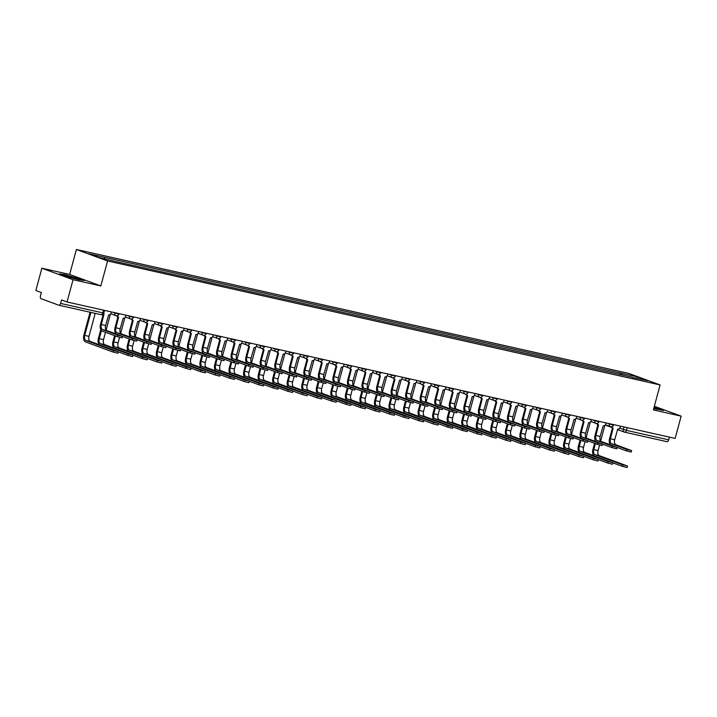 <?xml version="1.0" encoding="UTF-8"?>
<svg xmlns="http://www.w3.org/2000/svg" width="717" height="717" viewBox="0 0 717 717"><rect width="100%" height="100%" fill="white"/><g stroke="black" fill="none" stroke-linecap="round" stroke-linejoin="round"><path stroke-width="1.08" d="M41.864 268.221L73.053 279.693L67.04 301.974L675.136 438.41L681.15 416.138L653.366 409.9L660.097 384.93L628.908 373.467L76.378 249.489L69.648 274.459L41.864 268.221L35.85 290.502L41.371 292.536L40.439 296.004A2.321 1.317 -77.4 0 0 41.075 298.702L58.731 305.191A2.321 1.317 -77.4 0 0 58.83 305.227A2.321 1.317 -77.4 0 0 60.586 303.416L102.827 312.89L103.822 313.033L104.53 310.389M73.053 279.693L100.837 285.931L107.577 260.961L660.097 384.93M67.04 301.974L61.519 299.948L60.586 303.416M681.15 416.138L654.343 406.279M669.418 437.128L668.683 439.853A2.321 1.317 102.6 0 1 666.927 441.663A2.321 1.317 102.6 0 1 666.828 441.636L624.785 432.199M622.168 375.152L621.738 373.342L637.395 376.855L647.881 380.709L632.036 377.366M621.738 373.342L88.603 253.719L99.08 257.573L116.217 261.624L632.215 377.196M76.378 249.489L107.577 260.961M653.958 407.722A7.555 0.466 15.1 0 1 654.263 407.812A7.555 0.466 15.1 0 1 658.278 409.38A7.555 0.466 15.1 0 1 653.725 408.556L663.575 410.456L654.083 407.229M69.648 274.459L100.837 285.931M66.385 276.457L78.861 279.755L84.382 280.499L64.96 274.647L59.439 273.903L66.385 276.457M619.784 374.615L620.268 372.795M104.27 257.233L104.646 258.819M637.395 376.855L636.678 378.191M631.605 450.608L631.22 452.06L626.488 450.885L626.882 449.425L631.605 450.608L615.921 444.782A4.356 2.474 102.6 0 1 614.711 439.718L617.722 429.116A2.321 1.909 110.2 0 0 620.196 427.296L620.501 426.158M612.47 427.852L609.611 438.463A5.87 3.334 -77.4 0 0 610.633 444.916M612.345 427.789A2.321 1.909 -69.8 0 1 611.153 426.74M611.852 426.66A2.321 1.909 110.2 0 0 613.152 428.094L610.427 438.759A4.356 2.474 102.6 0 0 611.628 443.814L626.882 449.425M617.041 447.408L626.488 450.885M627.438 466.05L627.043 467.511L622.32 466.328L622.714 464.876L627.008 465.835L599.278 455.636A4.356 2.474 102.6 0 1 598.068 450.581L599.573 445.015M622.714 464.876L594.985 454.677A4.356 2.474 102.6 0 1 593.775 449.622L595.397 443.617M600.658 440.982L604.888 425.315M595.307 440.641L595.128 441.305M594.59 443.321L592.968 449.317A5.87 3.334 -77.4 0 0 593.981 455.779M612.874 462.859L622.32 466.328M617.068 447.336L616.674 448.797L611.951 447.614L612.336 446.162L617.068 447.336L601.375 441.511A4.356 2.474 102.6 0 1 600.165 436.456L603.176 425.853A2.321 1.909 110.2 0 0 605.65 424.034L605.955 422.887M597.933 424.589L595.065 435.192A5.87 3.334 -77.4 0 0 596.087 441.654M597.799 424.527A2.321 1.909 -69.8 0 1 596.607 423.469M597.306 423.397A2.321 1.909 110.2 0 0 598.605 424.831L595.881 435.497A4.356 2.474 102.6 0 0 597.082 440.552L612.336 446.162M602.504 444.146L611.951 447.614M602.522 444.074L602.128 445.535L597.404 444.352L597.799 442.9L602.522 444.074L586.829 438.248A4.356 2.474 102.6 0 1 585.619 433.193L588.63 422.591A2.321 1.909 110.2 0 0 591.104 420.771L591.408 419.624M583.387 421.327L580.519 431.93A5.87 3.334 -77.4 0 0 581.541 438.392M583.253 421.264A2.321 1.909 -69.8 0 1 582.07 420.207M582.76 420.135A2.321 1.909 110.2 0 0 584.068 421.56L581.335 432.234A4.356 2.474 102.6 0 0 582.545 437.289L597.799 442.9M587.958 440.883L597.404 444.352M654.021 407.471L662.347 410.285M73.385 278.313A7.555 0.466 15.1 0 0 79.085 279.433A7.555 0.466 15.1 0 0 75.07 277.855A7.555 0.466 15.1 0 0 67.721 275.92A7.555 0.466 15.1 0 0 64.584 275.516A7.555 0.466 15.1 0 0 68.626 276.995A7.555 0.466 15.1 0 0 71.261 277.748M60.649 274.351L77.203 278.142L83.154 280.338M612.892 462.788L612.506 464.249L607.774 463.065L608.168 461.614L612.461 462.573L584.731 452.373A4.356 2.474 102.6 0 1 583.521 447.318L585.027 441.753M608.168 461.614L580.438 451.414A4.356 2.474 102.6 0 1 579.237 446.359L580.851 440.355M586.112 437.72L590.342 422.053M580.761 437.379L580.582 438.042M580.044 440.059L578.422 446.055A5.87 3.334 -77.4 0 0 579.444 452.517M598.328 459.597L607.774 463.065M598.354 459.525L597.96 460.977L593.237 459.803L593.622 458.351L597.915 459.31L570.185 449.111A4.356 2.474 102.6 0 1 568.975 444.056L570.481 438.481M593.622 458.351L565.892 448.152A4.356 2.474 102.6 0 1 564.691 443.088L566.305 437.092M571.566 434.457L575.796 418.791M566.215 434.117L566.036 434.78M565.498 436.787L563.876 442.792A5.87 3.334 -77.4 0 0 564.897 449.254M583.79 456.326L593.237 459.803M587.976 440.812L587.582 442.272L582.858 441.089L583.253 439.638L587.976 440.812L572.283 434.986A4.356 2.474 102.6 0 1 571.082 429.931L574.084 419.328A2.321 1.909 110.2 0 0 576.558 417.5L576.862 416.362M568.841 418.065L565.982 428.667A5.87 3.334 -77.4 0 0 566.995 435.129M568.706 418.002A2.321 1.909 -69.8 0 1 567.523 416.944M568.214 416.873A2.321 1.909 110.2 0 0 569.522 418.298L566.788 428.963A4.356 2.474 102.6 0 0 567.998 434.027L583.253 439.638M573.412 437.621L582.858 441.089M573.43 437.549L573.035 439.001L568.312 437.827L568.706 436.375L573.43 437.549L557.736 431.724A4.356 2.474 102.6 0 1 556.535 426.669L559.547 416.057A2.321 1.909 110.2 0 0 562.011 414.238L562.316 413.1M554.295 414.802L551.436 425.405A5.87 3.334 -77.4 0 0 552.448 431.867M554.16 414.74A2.321 1.909 -69.8 0 1 552.977 413.682M553.667 413.61A2.321 1.909 110.2 0 0 554.976 415.035L552.242 425.701A4.356 2.474 102.6 0 0 553.452 430.765L568.706 436.375M558.866 434.35L568.312 437.827M558.884 434.287L558.489 435.739L553.766 434.565L554.16 433.113L558.884 434.287L543.19 428.461A4.356 2.474 102.6 0 1 541.989 423.406L545.001 412.795A2.321 1.909 110.2 0 0 547.465 410.975L547.77 409.837M539.749 411.54L536.89 422.143A5.87 3.334 -77.4 0 0 537.902 428.605M539.614 411.477A2.321 1.909 -69.8 0 1 538.431 410.42M539.13 410.348A2.321 1.909 110.2 0 0 540.43 411.773L537.696 422.438A4.356 2.474 102.6 0 0 538.906 427.502L554.16 433.113M544.32 431.087L553.766 434.565M583.808 456.263L583.414 457.715L578.691 456.541L579.085 455.089L583.369 456.048L555.639 445.849A4.356 2.474 102.6 0 1 554.429 440.794L555.935 435.219M579.085 455.089L551.346 444.89A4.356 2.474 102.6 0 1 550.145 439.826L551.758 433.83M557.019 431.195L561.25 415.528M551.669 430.854L551.498 431.517M550.952 433.525L549.33 439.53A5.87 3.334 -77.4 0 0 550.351 445.992M569.244 453.063L578.691 456.541M569.262 453.001L568.868 454.453L564.145 453.278L564.539 451.818L568.823 452.786L541.093 442.586A4.356 2.474 102.6 0 1 539.883 437.531L541.389 431.957M564.539 451.818L536.809 441.627A4.356 2.474 102.6 0 1 535.599 436.563L537.221 430.567M542.473 427.932L546.704 412.266M537.132 427.592L536.952 428.246M536.406 430.263L534.783 436.268A5.87 3.334 -77.4 0 0 535.805 442.73M554.698 449.801L564.145 453.278M554.716 449.738L554.322 451.19L549.598 450.016L549.993 448.555L554.277 449.523L526.547 439.324A4.356 2.474 102.6 0 1 525.346 434.26L526.843 428.694M549.993 448.555L522.263 438.356A4.356 2.474 102.6 0 1 521.053 433.301L522.675 427.296M527.927 424.67L532.157 409.004M522.585 424.33L522.406 424.984M521.859 427L520.246 433.005A5.87 3.334 -77.4 0 0 521.259 439.458M540.152 446.539L549.598 450.016M544.337 431.025L543.943 432.476L539.22 431.302L539.614 429.841L544.337 431.025L528.653 425.199A4.356 2.474 102.6 0 1 527.443 420.135L530.455 409.532A2.321 1.909 110.2 0 0 532.919 407.713L533.233 406.575M525.202 408.278L522.343 418.88A5.87 3.334 -77.4 0 0 523.356 425.342M525.077 408.215A2.321 1.909 -69.8 0 1 523.885 407.157M524.584 407.077A2.321 1.909 110.2 0 0 525.884 408.511L523.15 419.176A4.356 2.474 102.6 0 0 524.36 424.231L539.614 429.841M529.773 427.825L539.22 431.302M540.17 446.476L539.776 447.928L535.052 446.754L535.447 445.293L539.731 446.261L512.001 436.061A4.356 2.474 102.6 0 1 510.8 430.998L512.297 425.432M535.447 445.293L507.717 435.094A4.356 2.474 102.6 0 1 506.507 430.039L508.129 424.034M513.39 421.399L517.611 405.732M508.039 421.058L507.86 421.721M507.313 423.738L505.7 429.743A5.87 3.334 -77.4 0 0 506.713 436.196M525.606 443.276L535.052 446.754M529.791 427.762L529.397 429.214L524.674 428.04L525.068 426.579L529.791 427.762L514.107 421.937A4.356 2.474 102.6 0 1 512.897 416.873L515.908 406.27A2.321 1.909 110.2 0 0 518.373 404.451L518.687 403.312M510.656 405.006L507.797 415.618A5.87 3.334 -77.4 0 0 508.819 422.071M510.531 404.944A2.321 1.909 -69.8 0 1 509.339 403.895M510.038 403.814A2.321 1.909 110.2 0 0 511.338 405.248L508.613 415.914A4.356 2.474 102.6 0 0 509.814 420.969L525.068 426.579M515.227 424.563L524.674 428.04M525.624 443.205L525.229 444.665L520.506 443.482L520.901 442.03L525.194 442.989L497.455 432.799A4.356 2.474 102.6 0 1 496.254 427.735L497.75 422.17M520.901 442.03L493.171 431.831A4.356 2.474 102.6 0 1 491.961 426.776L493.583 420.771M498.844 418.136L503.065 402.47M493.493 417.796L493.314 418.459M492.767 420.476L491.154 426.472A5.87 3.334 -77.4 0 0 492.167 432.934M511.06 440.014L520.506 443.482M515.245 424.491L514.86 425.952L510.128 424.778L510.522 423.317L515.245 424.491L499.561 418.674A4.356 2.474 102.6 0 1 498.351 413.61L501.362 403.008A2.321 1.909 110.2 0 0 503.827 401.188L504.141 400.05M496.11 401.744L493.251 412.356A5.87 3.334 -77.4 0 0 494.273 418.809M495.985 401.681A2.321 1.909 -69.8 0 1 494.793 400.633M495.492 400.552A2.321 1.909 110.2 0 0 496.791 401.986L494.067 412.651A4.356 2.474 102.6 0 0 495.268 417.706L510.522 423.317M500.681 421.3L510.128 424.778M511.078 439.942L510.683 441.403L505.96 440.22L506.354 438.768L510.647 439.727L482.917 429.528A4.356 2.474 102.6 0 1 481.707 424.473L483.213 418.907M506.354 438.768L478.624 428.569A4.356 2.474 102.6 0 1 477.414 423.514L479.037 417.509M484.298 414.874L488.519 399.208M478.947 414.534L478.768 415.197M478.23 417.213L476.608 423.209A5.87 3.334 -77.4 0 0 477.621 429.671M496.514 436.752L505.96 440.22M500.708 421.229L500.314 422.689L495.59 421.506L495.976 420.054L500.708 421.229L485.015 415.403A4.356 2.474 102.6 0 1 483.805 410.348L486.816 399.745A2.321 1.909 110.2 0 0 489.29 397.926L489.594 396.779M481.573 398.482L478.705 409.084A5.87 3.334 -77.4 0 0 479.727 415.546M481.439 398.419A2.321 1.909 -69.8 0 1 480.247 397.361M480.946 397.29A2.321 1.909 110.2 0 0 482.245 398.715L479.521 409.389A4.356 2.474 102.6 0 0 480.722 414.444L495.976 420.054M486.144 418.038L495.59 421.506M496.531 436.68L496.146 438.141L491.414 436.958L491.808 435.506L496.101 436.465L468.371 426.265A4.356 2.474 102.6 0 1 467.161 421.211L468.667 415.645M491.808 435.506L464.078 425.306A4.356 2.474 102.6 0 1 462.868 420.243L464.491 414.247M469.752 411.612L473.982 395.945M464.401 411.271L464.222 411.934M463.684 413.951L462.062 419.947A5.87 3.334 -77.4 0 0 463.083 426.409M481.967 433.489L491.414 436.958M486.162 417.966L485.767 419.427L481.044 418.244L481.43 416.792L486.162 417.966L470.469 412.141A4.356 2.474 102.6 0 1 469.259 407.086L472.27 396.483A2.321 1.909 110.2 0 0 474.744 394.664L475.048 393.516M467.027 395.219L464.159 405.822A5.87 3.334 -77.4 0 0 465.181 412.284M466.892 395.157A2.321 1.909 -69.8 0 1 465.709 394.099M466.4 394.027A2.321 1.909 110.2 0 0 467.708 395.452L464.974 406.127A4.356 2.474 102.6 0 0 466.184 411.182L481.43 416.792M471.598 414.776L481.044 418.244M481.994 433.418L481.6 434.869L476.877 433.695L477.262 432.243L481.555 433.202L453.825 423.003A4.356 2.474 102.6 0 1 452.615 417.948L454.121 412.374M477.262 432.243L449.532 422.044A4.356 2.474 102.6 0 1 448.331 416.98L449.944 410.984M455.205 408.349L459.436 392.683M449.855 408.009L449.676 408.672M449.138 410.68L447.516 416.685A5.87 3.334 -77.4 0 0 448.537 423.147M467.43 430.218L476.877 433.695M471.616 414.704L471.221 416.156L466.498 414.982L466.892 413.53L471.616 414.704L455.922 408.878A4.356 2.474 102.6 0 1 454.721 403.823L457.724 393.221A2.321 1.909 110.2 0 0 460.197 391.392L460.502 390.254M452.481 391.957L449.622 402.56A5.87 3.334 -77.4 0 0 450.635 409.022M452.346 391.894A2.321 1.909 -69.8 0 1 451.163 390.837M451.853 390.765A2.321 1.909 110.2 0 0 453.162 392.19L450.428 402.855A4.356 2.474 102.6 0 0 451.638 407.919L466.892 413.53M457.052 411.513L466.498 414.982M467.448 430.155L467.054 431.607L462.331 430.433L462.716 428.981L467.009 429.94L439.279 419.741A4.356 2.474 102.6 0 1 438.069 414.686L439.575 409.111M462.716 428.981L434.986 418.782A4.356 2.474 102.6 0 1 433.785 413.718L435.398 407.722M440.659 405.087L444.89 389.421M435.309 404.747L435.138 405.41M434.592 407.417L432.969 413.422A5.87 3.334 -77.4 0 0 433.991 419.884M452.884 426.956L462.331 430.433M457.07 411.441L456.675 412.893L451.952 411.719L452.346 410.267L457.07 411.441L441.376 405.616A4.356 2.474 102.6 0 1 440.175 400.561L443.178 389.949A2.321 1.909 110.2 0 0 445.651 388.13L445.956 386.992M437.935 388.695L435.076 399.297A5.87 3.334 -77.4 0 0 436.088 405.759M437.8 388.632A2.321 1.909 -69.8 0 1 436.617 387.574M437.307 387.503A2.321 1.909 110.2 0 0 438.616 388.928L435.882 399.593A4.356 2.474 102.6 0 0 437.092 404.657L452.346 410.267M442.506 408.242L451.952 411.719M452.902 426.893L452.508 428.345L447.784 427.171L448.179 425.71L452.463 426.678L424.733 416.478A4.356 2.474 102.6 0 1 423.523 411.415L425.029 405.849M448.179 425.71L420.44 415.519A4.356 2.474 102.6 0 1 419.239 410.456L420.861 404.451M426.113 401.825L430.343 386.158M420.771 401.484L420.592 402.138M420.045 404.155L418.423 410.16A5.87 3.334 -77.4 0 0 419.445 416.622M438.338 423.693L447.784 427.171M442.523 408.179L442.129 409.631L437.406 408.457L437.8 406.996L442.523 408.179L426.83 402.354A4.356 2.474 102.6 0 1 425.629 397.299L428.641 386.687A2.321 1.909 110.2 0 0 431.105 384.868L431.41 383.729M423.388 385.432L420.529 396.035A5.87 3.334 -77.4 0 0 421.542 402.497M423.254 385.37A2.321 1.909 -69.8 0 1 422.071 384.312M422.77 384.24A2.321 1.909 110.2 0 0 424.07 385.665L421.336 396.331A4.356 2.474 102.6 0 0 422.546 401.395L437.8 406.996M427.959 404.98L437.406 408.457M438.356 423.63L437.962 425.082L433.238 423.908L433.633 422.447L437.917 423.415L410.187 413.216A4.356 2.474 102.6 0 1 408.986 408.152L410.483 402.587M433.633 422.447L405.903 412.248A4.356 2.474 102.6 0 1 404.693 407.193L406.315 401.188M411.567 398.562L415.797 382.896M406.225 398.222L406.046 398.876M405.499 400.893L403.877 406.897A5.87 3.334 -77.4 0 0 404.899 413.351M423.792 420.431L433.238 423.908M427.977 404.917L427.583 406.369L422.86 405.195L423.254 403.734L427.977 404.917L412.293 399.091A4.356 2.474 102.6 0 1 411.083 394.027L414.094 383.425A2.321 1.909 110.2 0 0 416.559 381.605L416.873 380.467M408.842 382.17L405.983 392.773A5.87 3.334 -77.4 0 0 406.996 399.226M408.708 382.107A2.321 1.909 -69.8 0 1 407.525 381.05M408.224 380.969A2.321 1.909 110.2 0 0 409.524 382.403L406.79 393.068A4.356 2.474 102.6 0 0 408 398.123L423.254 403.734M413.413 401.717L422.86 405.195M423.81 420.368L423.415 421.82L418.692 420.646L419.087 419.185L423.371 420.153L395.641 409.954A4.356 2.474 102.6 0 1 394.44 404.89L395.936 399.324M419.087 419.185L391.357 408.986A4.356 2.474 102.6 0 1 390.147 403.931L391.769 397.926M397.03 395.291L401.251 379.625M391.679 394.95L391.5 395.614M390.953 397.63L389.34 403.635A5.87 3.334 -77.4 0 0 390.353 410.088M409.246 417.169L418.692 420.646M413.431 401.654L413.037 403.106L408.314 401.932L408.708 400.471L413.431 401.654L397.747 395.829A4.356 2.474 102.6 0 1 396.537 390.765L399.548 380.162A2.321 1.909 110.2 0 0 402.013 378.343L402.327 377.205M394.296 378.899L391.437 389.51A5.87 3.334 -77.4 0 0 392.459 395.963M394.171 378.836A2.321 1.909 -69.8 0 1 392.979 377.787M393.678 377.707A2.321 1.909 110.2 0 0 394.977 379.141L392.253 389.806A4.356 2.474 102.6 0 0 393.454 394.861L408.708 400.471M398.867 398.455L408.314 401.932M409.264 417.097L408.869 418.558L404.146 417.375L404.54 415.923L408.833 416.882L381.094 406.691A4.356 2.474 102.6 0 1 379.893 401.628L381.39 396.062M404.54 415.923L376.81 405.723A4.356 2.474 102.6 0 1 375.6 400.669L377.223 394.664M382.484 392.029L386.705 376.362M377.133 391.688L376.954 392.351M376.407 394.368L374.794 400.364A5.87 3.334 -77.4 0 0 375.807 406.826M394.7 413.906L404.146 417.375M398.885 398.383L398.5 399.844L393.767 398.661L394.162 397.209L398.885 398.383L383.201 392.566A4.356 2.474 102.6 0 1 381.991 387.503L385.002 376.9A2.321 1.909 110.2 0 0 387.467 375.081L387.78 373.942M379.75 375.636L376.891 386.239A5.87 3.334 -77.4 0 0 377.913 392.701M379.625 375.574A2.321 1.909 -69.8 0 1 378.433 374.525M379.132 374.444A2.321 1.909 110.2 0 0 380.431 375.878L377.707 386.544A4.356 2.474 102.6 0 0 378.908 391.599L394.162 397.209M384.321 395.192L393.767 398.661M394.717 413.834L394.323 415.295L389.6 414.112L389.994 412.66L394.287 413.619L366.557 403.42A4.356 2.474 102.6 0 1 365.347 398.365L366.853 392.799M389.994 412.66L362.264 402.461A4.356 2.474 102.6 0 1 361.054 397.406L362.677 391.401M367.938 388.766L372.159 373.1M362.587 388.426L362.408 389.089M361.87 391.106L360.248 397.101A5.87 3.334 -77.4 0 0 361.26 403.563M380.153 410.644L389.6 414.112M384.339 395.121L383.953 396.582L379.23 395.399L379.616 393.947L384.339 395.121L368.655 389.295A4.356 2.474 102.6 0 1 367.445 384.24L370.456 373.638A2.321 1.909 110.2 0 0 372.93 371.818L373.234 370.671M365.213 372.374L362.345 382.977A5.87 3.334 -77.4 0 0 363.367 389.439M365.078 372.311A2.321 1.909 -69.8 0 1 363.886 371.254M364.586 371.182A2.321 1.909 110.2 0 0 365.885 372.607L363.161 383.281A4.356 2.474 102.6 0 0 364.361 388.336L379.616 393.947M369.784 391.93L379.23 395.399M380.171 410.572L379.786 412.033L375.054 410.85L375.448 409.398L379.741 410.357L352.011 400.158A4.356 2.474 102.6 0 1 350.801 395.103L352.307 389.537M375.448 409.398L347.718 399.199A4.356 2.474 102.6 0 1 346.508 394.135L348.13 388.139M353.391 385.504L357.622 369.838M348.041 385.163L347.862 385.827M347.324 387.843L345.702 393.839A5.87 3.334 -77.4 0 0 346.723 400.301M365.607 407.381L375.054 410.85M369.802 391.858L369.407 393.319L364.684 392.136L365.07 390.684L369.802 391.858L354.108 386.033A4.356 2.474 102.6 0 1 352.898 380.978L355.91 370.375A2.321 1.909 110.2 0 0 358.383 368.556L358.688 367.409M350.667 369.112L347.799 379.714A5.87 3.334 -77.4 0 0 348.82 386.176M350.532 369.049A2.321 1.909 -69.8 0 1 349.349 367.991M350.039 367.92A2.321 1.909 110.2 0 0 351.339 369.345L348.614 380.01A4.356 2.474 102.6 0 0 349.824 385.074L365.07 390.684M355.238 388.668L364.684 392.136M365.625 407.31L365.24 408.762L360.517 407.588L360.902 406.136L365.195 407.095L337.465 396.895A4.356 2.474 102.6 0 1 336.255 391.84L337.761 386.266M360.902 406.136L333.172 395.936A4.356 2.474 102.6 0 1 331.971 390.873L333.584 384.877M338.845 382.242L343.076 366.575M333.495 381.901L333.315 382.564M332.778 384.572L331.155 390.577A5.87 3.334 -77.4 0 0 332.177 397.039M351.07 404.11L360.517 407.588M355.256 388.596L354.861 390.048L350.138 388.874L350.532 387.422L355.256 388.596L339.562 382.77A4.356 2.474 102.6 0 1 338.361 377.716L341.364 367.113A2.321 1.909 110.2 0 0 343.837 365.285L344.142 364.146M336.121 365.849L333.262 376.452A5.87 3.334 -77.4 0 0 334.274 382.914M335.986 365.787A2.321 1.909 -69.8 0 1 334.803 364.729M335.493 364.657A2.321 1.909 110.2 0 0 336.802 366.082L334.068 376.748A4.356 2.474 102.6 0 0 335.278 381.811L350.532 387.422M340.692 385.396L350.138 388.874M351.088 404.047L350.694 405.499L345.97 404.325L346.356 402.873L350.649 403.832L322.919 393.633A4.356 2.474 102.6 0 1 321.709 388.578L323.215 383.003M346.356 402.873L318.626 392.674A4.356 2.474 102.6 0 1 317.425 387.61L319.038 381.614M324.299 378.979L328.529 363.313M318.948 378.639L318.778 379.293M318.231 381.31L316.609 387.314A5.87 3.334 -77.4 0 0 317.631 393.776M336.524 400.848L345.97 404.325M340.709 385.334L340.315 386.786L335.592 385.612L335.986 384.16L340.709 385.334L325.016 379.508A4.356 2.474 102.6 0 1 323.815 374.453L326.818 363.842A2.321 1.909 110.2 0 0 329.291 362.022L329.596 360.884M321.575 362.587L318.715 373.19A5.87 3.334 -77.4 0 0 319.728 379.651M321.44 362.524A2.321 1.909 -69.8 0 1 320.257 361.467M320.947 361.395A2.321 1.909 110.2 0 0 322.256 362.82L319.522 373.485A4.356 2.474 102.6 0 0 320.732 378.549L335.986 384.16M326.145 382.134L335.592 385.612M336.542 400.785L336.148 402.237L331.424 401.063L331.819 399.602L336.103 400.57L308.373 390.371A4.356 2.474 102.6 0 1 307.163 385.307L308.668 379.741M331.819 399.602L304.08 389.412A4.356 2.474 102.6 0 1 302.879 384.348L304.492 378.343M309.753 375.717L313.983 360.051M304.411 375.376L304.232 376.031M303.685 378.047L302.063 384.052A5.87 3.334 -77.4 0 0 303.085 390.514M321.978 397.585L331.424 401.063M326.163 382.071L325.769 383.523L321.046 382.349L321.44 380.888L326.163 382.071L310.47 376.246A4.356 2.474 102.6 0 1 309.269 371.182L312.28 360.579A2.321 1.909 110.2 0 0 314.745 358.76L315.05 357.622M307.028 359.325L304.169 369.927A5.87 3.334 -77.4 0 0 305.182 376.389M306.894 359.262A2.321 1.909 -69.8 0 1 305.711 358.204M306.41 358.124A2.321 1.909 110.2 0 0 307.71 359.558L304.976 370.223A4.356 2.474 102.6 0 0 306.186 375.287L321.44 380.888M311.599 378.872L321.046 382.349M321.996 397.523L321.601 398.975L316.878 397.801L317.272 396.34L321.557 397.308L293.827 387.108A4.356 2.474 102.6 0 1 292.617 382.044L294.122 376.479M317.272 396.34L289.543 386.14A4.356 2.474 102.6 0 1 288.333 381.085L289.955 375.081M295.207 372.455L299.437 356.779M289.865 372.114L289.686 372.768M289.139 374.785L287.517 380.79A5.87 3.334 -77.4 0 0 288.539 387.243M307.432 394.323L316.878 397.801M311.617 378.809L311.223 380.261L306.5 379.087L306.894 377.626L311.617 378.809L295.933 372.983A4.356 2.474 102.6 0 1 294.723 367.92L297.734 357.317A2.321 1.909 110.2 0 0 300.199 355.498L300.513 354.359M292.482 356.062L289.623 366.665A5.87 3.334 -77.4 0 0 290.636 373.118M292.348 355.999A2.321 1.909 -69.8 0 1 291.165 354.942M291.864 354.861A2.321 1.909 110.2 0 0 293.163 356.295L290.43 366.961A4.356 2.474 102.6 0 0 291.64 372.015L306.894 377.626M297.053 375.609L306.5 379.087M307.45 394.251L307.055 395.712L302.332 394.538L302.726 393.077L307.01 394.045L279.28 383.846A4.356 2.474 102.6 0 1 278.079 378.782L279.576 373.216M302.726 393.077L274.996 382.878A4.356 2.474 102.6 0 1 273.786 377.823L275.409 371.818M280.67 369.183L284.891 353.517M275.319 368.843L275.14 369.506M274.593 371.523L272.98 377.527A5.87 3.334 -77.4 0 0 273.993 383.98M292.886 391.061L302.332 394.538M297.071 375.547L296.677 376.999L291.953 375.825L292.348 374.364L297.071 375.547L281.387 369.721A4.356 2.474 102.6 0 1 280.177 364.657L283.188 354.055A2.321 1.909 110.2 0 0 285.653 352.235L285.966 351.097M277.936 352.791L275.077 363.402A5.87 3.334 -77.4 0 0 276.099 369.855M277.811 352.728A2.321 1.909 -69.8 0 1 276.619 351.68M277.318 351.599A2.321 1.909 110.2 0 0 278.617 353.033L275.884 363.698A4.356 2.474 102.6 0 0 277.094 368.753L292.348 374.364M282.507 372.347L291.953 375.825M292.903 390.989L292.509 392.45L287.786 391.267L288.18 389.815L292.464 390.774L264.734 380.575A4.356 2.474 102.6 0 1 263.533 375.52L265.03 369.954M288.18 389.815L260.45 379.616A4.356 2.474 102.6 0 1 259.24 374.561L260.863 368.556M266.124 365.921L270.345 350.255M260.773 365.58L260.594 366.244M260.047 368.26L258.434 374.256A5.87 3.334 -77.4 0 0 259.446 380.718M278.339 387.798L287.786 391.267M282.525 372.275L282.131 373.736L277.407 372.553L277.802 371.101L282.525 372.275L266.841 366.459A4.356 2.474 102.6 0 1 265.631 361.395L268.642 350.792A2.321 1.909 110.2 0 0 271.107 348.973L271.42 347.826M263.39 349.529L260.531 360.131A5.87 3.334 -77.4 0 0 261.553 366.593M263.264 349.466A2.321 1.909 -69.8 0 1 262.072 348.417M262.772 348.337A2.321 1.909 110.2 0 0 264.071 349.771L261.346 360.436A4.356 2.474 102.6 0 0 262.547 365.491L277.802 371.101M267.961 369.085L277.407 372.553M278.357 387.727L277.963 389.188L273.24 388.005L273.634 386.553L277.927 387.512L250.188 377.312A4.356 2.474 102.6 0 1 248.987 372.257L250.484 366.692M273.634 386.553L245.904 376.353A4.356 2.474 102.6 0 1 244.694 371.298L246.316 365.294M251.577 362.659L255.799 346.992M246.227 362.318L246.048 362.981M245.501 364.998L243.888 370.994A5.87 3.334 -77.4 0 0 244.9 377.456M263.793 384.536L273.24 388.005M267.979 369.013L267.593 370.474L262.861 369.291L263.256 367.839L267.979 369.013L252.294 363.187A4.356 2.474 102.6 0 1 251.084 358.133L254.096 347.53A2.321 1.909 110.2 0 0 256.569 345.711L256.874 344.563M248.844 346.266L245.985 356.869A5.87 3.334 -77.4 0 0 247.007 363.331M248.718 346.203A2.321 1.909 -69.8 0 1 247.526 345.146M248.225 345.074A2.321 1.909 110.2 0 0 249.525 346.499L246.8 357.174A4.356 2.474 102.6 0 0 248.001 362.228L263.256 367.839M253.424 365.822L262.861 369.291M263.811 384.464L263.417 385.916L258.694 384.742L259.088 383.29L263.381 384.249L235.651 374.05A4.356 2.474 102.6 0 1 234.441 368.995L235.947 363.429M259.088 383.29L231.358 373.091A4.356 2.474 102.6 0 1 230.148 368.027L231.77 362.031M237.031 359.396L241.262 343.73M231.681 359.056L231.501 359.719M230.964 361.735L229.341 367.731A5.87 3.334 -77.4 0 0 230.354 374.193M249.247 381.274L258.694 384.742M253.442 365.751L253.047 367.212L248.324 366.028L248.709 364.577L253.442 365.751L237.748 359.925A4.356 2.474 102.6 0 1 236.538 354.87L239.55 344.268A2.321 1.909 110.2 0 0 242.023 342.448L242.328 341.301M234.307 343.004L231.439 353.606A5.87 3.334 -77.4 0 0 232.46 360.068M234.172 342.941A2.321 1.909 -69.8 0 1 232.98 341.884M233.679 341.812A2.321 1.909 110.2 0 0 234.979 343.237L232.254 353.902A4.356 2.474 102.6 0 0 233.455 358.966L248.709 364.577M238.878 362.56L248.324 366.028M249.265 381.202L248.88 382.654L244.147 381.48L244.542 380.028L248.835 380.987L221.105 370.788A4.356 2.474 102.6 0 1 219.895 365.733L221.401 360.158M244.542 380.028L216.812 369.829A4.356 2.474 102.6 0 1 215.611 364.765L217.224 358.769M222.485 356.134L226.715 340.467M217.134 355.793L216.955 356.457M216.417 358.464L214.795 364.469A5.87 3.334 -77.4 0 0 215.817 370.931M234.71 378.002L244.147 381.48M238.895 362.488L238.501 363.94L233.778 362.766L234.172 361.314L238.895 362.488L223.202 356.663A4.356 2.474 102.6 0 1 222.001 351.608L225.004 341.005A2.321 1.909 110.2 0 0 227.477 339.177L227.782 338.039M219.76 339.741L216.892 350.344A5.87 3.334 -77.4 0 0 217.914 356.806M219.626 339.679A2.321 1.909 -69.8 0 1 218.443 338.621M219.133 338.549A2.321 1.909 110.2 0 0 220.442 339.975L217.708 350.64A4.356 2.474 102.6 0 0 218.918 355.704L234.172 361.314M224.331 359.289L233.778 362.766M234.728 377.94L234.334 379.392L229.61 378.217L229.996 376.757L234.289 377.725L206.559 367.525A4.356 2.474 102.6 0 1 205.349 362.47L206.855 356.896M229.996 376.757L202.266 366.566A4.356 2.474 102.6 0 1 201.065 361.502L202.678 355.507M207.939 352.872L212.169 337.205M202.588 352.531L202.418 353.185M201.871 355.202L200.249 361.207A5.87 3.334 -77.4 0 0 201.271 367.669M220.164 374.74L229.61 378.217M224.349 359.226L223.955 360.678L219.232 359.504L219.626 358.052L224.349 359.226L208.656 353.4A4.356 2.474 102.6 0 1 207.455 348.345L210.457 337.734A2.321 1.909 110.2 0 0 212.931 335.915L213.236 334.776M205.214 336.479L202.355 347.082A5.87 3.334 -77.4 0 0 203.368 353.544M205.08 336.416A2.321 1.909 -69.8 0 1 203.897 335.359M204.587 335.287A2.321 1.909 110.2 0 0 205.896 336.712L203.162 347.378A4.356 2.474 102.6 0 0 204.372 352.441L219.626 358.052M209.785 356.026L219.232 359.504M220.182 374.677L219.787 376.129L215.064 374.955L215.459 373.494L219.743 374.462L192.013 364.263A4.356 2.474 102.6 0 1 190.803 359.199L192.308 353.633M215.459 373.494L187.72 363.295A4.356 2.474 102.6 0 1 186.519 358.24L188.132 352.235M193.393 349.609L197.623 333.943M188.051 349.269L187.872 349.923M187.325 351.939L185.703 357.944A5.87 3.334 -77.4 0 0 186.725 364.406M205.618 371.478L215.064 374.955M209.803 355.964L209.409 357.416L204.686 356.241L205.08 354.781L209.803 355.964L194.11 350.138A4.356 2.474 102.6 0 1 192.909 345.074L195.92 334.472A2.321 1.909 110.2 0 0 198.385 332.652L198.69 331.514M190.668 333.217L187.809 343.819A5.87 3.334 -77.4 0 0 188.822 350.281M190.534 333.154A2.321 1.909 -69.8 0 1 189.351 332.096M190.05 332.016A2.321 1.909 110.2 0 0 191.349 333.45L188.616 344.115A4.356 2.474 102.6 0 0 189.826 349.179L205.08 354.781M195.239 352.764L204.686 356.241M205.636 371.415L205.241 372.867L200.518 371.693L200.912 370.232L205.196 371.2L177.466 361.001A4.356 2.474 102.6 0 1 176.257 355.937L177.762 350.371M200.912 370.232L173.182 360.033A4.356 2.474 102.6 0 1 171.972 354.978L173.595 348.973M178.847 346.347L183.077 330.671M173.505 346.006L173.326 346.661M172.779 348.677L171.157 354.682A5.87 3.334 -77.4 0 0 172.179 361.135M191.072 368.215L200.518 371.693M191.089 368.144L190.695 369.605L185.972 368.421L186.366 366.97L190.65 367.929L162.92 357.738A4.356 2.474 102.6 0 1 161.719 352.674L163.216 347.109M186.366 366.97L158.636 356.77A4.356 2.474 102.6 0 1 157.426 351.715L159.049 345.711M164.301 343.076L168.531 327.409M158.959 342.735L158.78 343.398M158.233 345.415L156.62 351.42A5.87 3.334 -77.4 0 0 157.632 357.873M176.525 364.953L185.972 368.421M176.543 364.881L176.149 366.342L171.426 365.159L171.82 363.707L176.104 364.666L148.374 354.467A4.356 2.474 102.6 0 1 147.173 349.412L148.67 343.846M171.82 363.707L144.09 353.508A4.356 2.474 102.6 0 1 142.88 348.453L144.502 342.448M149.763 339.813L153.985 324.147M144.413 339.473L144.234 340.136M143.687 342.152L142.074 348.148A5.87 3.334 -77.4 0 0 143.086 354.61M161.979 361.691L171.426 365.159M195.257 352.701L194.863 354.153L190.139 352.979L190.534 351.518L195.257 352.701L179.573 346.876A4.356 2.474 102.6 0 1 178.363 341.812L181.374 331.209A2.321 1.909 110.2 0 0 183.839 329.39L184.144 328.252M176.122 329.945L173.263 340.557A5.87 3.334 -77.4 0 0 174.276 347.01M175.988 329.883A2.321 1.909 -69.8 0 1 174.805 328.834M175.504 328.753A2.321 1.909 110.2 0 0 176.803 330.187L174.07 340.853A4.356 2.474 102.6 0 0 175.28 345.908L190.534 351.518M180.693 349.502L190.139 352.979M180.711 349.439L180.317 350.891L175.593 349.717L175.988 348.256L180.711 349.439L165.027 343.613A4.356 2.474 102.6 0 1 163.817 338.549L166.828 327.947A2.321 1.909 110.2 0 0 169.293 326.127L169.606 324.989M161.576 326.683L158.717 337.295A5.87 3.334 -77.4 0 0 159.739 343.748M161.45 326.62A2.321 1.909 -69.8 0 1 160.258 325.572M160.958 325.491A2.321 1.909 110.2 0 0 162.257 326.925L159.524 337.59A4.356 2.474 102.6 0 0 160.733 342.645L175.988 348.256M166.147 346.239L175.593 349.717M166.165 346.168L165.77 347.628L161.047 346.445L161.442 344.994L166.165 346.168L150.48 340.342A4.356 2.474 102.6 0 1 149.27 335.287L152.282 324.684A2.321 1.909 110.2 0 0 154.747 322.865L155.06 321.718M147.03 323.421L144.171 334.023A5.87 3.334 -77.4 0 0 145.192 340.485M146.904 323.358A2.321 1.909 -69.8 0 1 145.712 322.309M146.411 322.229A2.321 1.909 110.2 0 0 147.711 323.663L144.986 334.328A4.356 2.474 102.6 0 0 146.187 339.383L161.442 344.994M151.601 342.977L161.047 346.445M161.997 361.619L161.603 363.08L156.88 361.897L157.274 360.445L161.567 361.404L133.828 351.205A4.356 2.474 102.6 0 1 132.627 346.15L134.124 340.584M157.274 360.445L129.544 350.246A4.356 2.474 102.6 0 1 128.334 345.191L129.956 339.186M135.217 336.551L139.439 320.884M129.867 336.21L129.687 336.873M129.141 338.89L127.527 344.886A5.87 3.334 -77.4 0 0 128.54 351.348M147.433 358.428L156.88 361.897M151.619 342.905L151.233 344.366L146.501 343.183L146.895 341.731L151.619 342.905L135.934 337.08A4.356 2.474 102.6 0 1 134.724 332.025L137.736 321.422A2.321 1.909 110.2 0 0 140.209 319.603L140.514 318.456M132.484 320.158L129.625 330.761A5.87 3.334 -77.4 0 0 130.646 337.223M132.358 320.096A2.321 1.909 -69.8 0 1 131.166 319.038M131.865 318.966A2.321 1.909 110.2 0 0 133.165 320.391L130.44 331.066A4.356 2.474 102.6 0 0 131.641 336.121L146.895 341.731M137.055 339.715L146.501 343.183M147.451 358.357L147.057 359.809L142.333 358.634L142.728 357.183L147.021 358.142L119.291 347.942A4.356 2.474 102.6 0 1 118.081 342.887L119.587 337.313M142.728 357.183L114.998 346.983A4.356 2.474 102.6 0 1 113.788 341.919L115.41 335.923M120.671 333.288L124.901 317.622M115.32 332.948L115.141 333.611M114.603 335.628L112.981 341.624A5.87 3.334 -77.4 0 0 113.994 348.086M132.887 355.157L142.333 358.634M137.081 339.643L136.687 341.104L131.964 339.921L132.349 338.469L137.081 339.643L121.388 333.817A4.356 2.474 102.6 0 1 120.178 328.762L123.19 318.16A2.321 1.909 110.2 0 0 125.663 316.331L125.968 315.193M117.947 316.896L115.079 327.499A5.87 3.334 -77.4 0 0 116.1 333.961M117.812 316.833A2.321 1.909 -69.8 0 1 116.62 315.776M117.319 315.704A2.321 1.909 110.2 0 0 118.619 317.129L115.894 327.794A4.356 2.474 102.6 0 0 117.095 332.858L132.349 338.469M122.517 336.452L131.964 339.921M132.905 355.094L132.52 356.546L127.787 355.372L128.182 353.92L132.475 354.879L104.745 344.68A4.356 2.474 102.6 0 1 103.535 339.625L105.516 332.285M128.182 353.92L100.452 343.721A4.356 2.474 102.6 0 1 99.251 338.657L101.429 330.582M106.125 330.026L110.355 314.36M100.774 329.686L98.435 338.361A5.87 3.334 -77.4 0 0 99.457 344.823M118.341 351.895L127.787 355.372M122.535 336.381L122.141 337.832L117.418 336.658L117.812 335.206L122.535 336.381L106.842 330.555A4.356 2.474 102.6 0 1 105.632 325.5L108.643 314.888A2.321 1.909 110.2 0 0 111.117 313.069L111.422 311.931M103.302 313.983L100.532 324.236A5.87 3.334 -77.4 0 0 102.164 331.048L117.418 336.658M103.553 313.643A2.321 1.909 110.2 0 0 104.082 313.867L101.348 324.532A4.356 2.474 102.6 0 0 102.558 329.596L117.812 335.206M118.368 351.832L117.973 353.284L113.25 352.11L113.636 350.649L117.929 351.617L90.199 341.417A4.356 2.474 102.6 0 1 88.989 336.363L95.191 313.383M113.636 350.649L85.906 340.458A4.356 2.474 102.6 0 1 84.705 335.395L90.898 312.415M90.064 312.227L83.889 335.099A5.87 3.334 -77.4 0 0 85.511 341.91L113.25 352.11M112.515 312.182L117.973 313.912L119.076 313.652M127.061 315.444L132.52 317.183L133.622 316.914M141.607 318.707L147.066 320.445L148.168 320.176M156.154 321.969L161.603 323.708L162.714 323.439M170.7 325.231L176.149 326.97L177.26 326.701M185.246 328.494L190.695 330.232L191.806 329.963M199.792 331.756L205.241 333.495L206.353 333.235M214.338 335.018L219.787 336.757L220.89 336.497M228.884 338.29L234.334 340.019L235.436 339.759M243.422 341.552L248.88 343.291L249.982 343.022M257.968 344.814L263.426 346.553L264.528 346.284M272.514 348.077L277.963 349.815L279.074 349.546M287.06 351.339L292.509 353.078L293.62 352.809M301.606 354.601L307.055 356.34L308.167 356.071M316.152 357.864L321.601 359.602L322.713 359.342M330.698 361.126L336.148 362.865L337.25 362.605M345.244 364.397L350.694 366.127L351.796 365.867M359.782 367.66L365.24 369.398L366.342 369.13M374.328 370.922L379.786 372.661L380.888 372.392M388.874 374.184L394.332 375.923L395.434 375.654M403.42 377.447L408.869 379.185L409.981 378.917M417.966 380.709L423.415 382.448L424.527 382.179M432.512 383.971L437.962 385.71L439.073 385.45M447.058 387.243L452.508 388.972L453.619 388.713M461.605 390.505L467.054 392.244L468.156 391.975M476.142 393.767L481.6 395.506L482.702 395.237M490.688 397.03L496.146 398.769L497.248 398.5M505.234 400.292L510.692 402.031L511.795 401.762M519.78 403.554L525.229 405.293L526.341 405.024M534.326 406.817L539.776 408.556L540.887 408.287M548.872 410.079L554.322 411.818L555.433 411.558M563.419 413.351L568.868 415.08L569.979 414.82M577.965 416.613L583.414 418.352L584.516 418.083M592.502 419.875L597.96 421.614L599.062 421.345M607.048 423.138L612.506 424.876L613.609 424.607M103.562 310.165L102.827 312.89A2.321 1.317 -77.4 0 1 101.07 314.7A2.321 1.317 -77.4 0 1 100.972 314.673L58.928 305.236M619.766 428.192L626.443 430.379L668.683 439.853M624.023 426.947L623.333 429.501A2.321 1.909 -69.8 0 0 624.39 432.1A2.321 2.321 0 0 0 624.686 432.19A2.321 1.317 -77.4 0 0 626.443 430.379L627.178 427.655M114.944 312.72L114.863 313.042A2.321 1.909 110.2 0 0 116.118 315.695M129.49 315.982L129.401 316.305A2.321 1.909 110.2 0 0 130.664 318.957M144.036 319.253L143.947 319.567A2.321 1.909 110.2 0 0 145.21 322.22M158.582 322.516L158.493 322.829A2.321 1.909 110.2 0 0 159.757 325.482M173.129 325.778L173.039 326.092A2.321 1.909 110.2 0 0 174.303 328.753M187.666 329.04L187.585 329.354A2.321 1.909 110.2 0 0 188.849 332.016M202.212 332.303L202.131 332.616A2.321 1.909 110.2 0 0 203.386 335.278M216.758 335.565L216.677 335.879A2.321 1.909 110.2 0 0 217.932 338.541M231.304 338.827L231.224 339.15A2.321 1.909 110.2 0 0 232.478 341.803M245.85 342.09L245.761 342.412A2.321 1.909 110.2 0 0 247.024 345.065M260.396 345.361L260.307 345.675A2.321 1.909 110.2 0 0 261.571 348.328M274.943 348.623L274.853 348.937A2.321 1.909 110.2 0 0 276.117 351.59M289.489 351.886L289.399 352.199A2.321 1.909 110.2 0 0 290.663 354.861M304.026 355.148L303.945 355.462A2.321 1.909 110.2 0 0 305.209 358.124M318.572 358.41L318.491 358.724A2.321 1.909 110.2 0 0 319.746 361.386M333.118 361.673L333.038 361.986A2.321 1.909 110.2 0 0 334.292 364.648M347.664 364.935L347.584 365.258A2.321 1.909 110.2 0 0 348.838 367.911M362.21 368.197L362.121 368.52A2.321 1.909 110.2 0 0 363.385 371.173M376.757 371.469L376.667 371.782A2.321 1.909 110.2 0 0 377.931 374.435M391.303 374.731L391.213 375.045A2.321 1.909 110.2 0 0 392.477 377.707M405.849 377.993L405.759 378.307A2.321 1.909 110.2 0 0 407.023 380.969M420.395 381.256L420.305 381.569A2.321 1.909 110.2 0 0 421.569 384.231M434.932 384.518L434.852 384.832A2.321 1.909 110.2 0 0 436.115 387.494M449.478 387.78L449.398 388.103A2.321 1.909 110.2 0 0 450.652 390.756M464.024 391.043L463.944 391.365A2.321 1.909 110.2 0 0 465.199 394.018M478.571 394.305L478.49 394.628A2.321 1.909 110.2 0 0 479.745 397.281M493.117 397.577L493.027 397.89A2.321 1.909 110.2 0 0 494.291 400.543M507.663 400.839L507.573 401.153A2.321 1.909 110.2 0 0 508.837 403.814M522.209 404.101L522.119 404.415A2.321 1.909 110.2 0 0 523.383 407.077M536.755 407.364L536.666 407.677A2.321 1.909 110.2 0 0 537.929 410.339M551.292 410.626L551.212 410.94A2.321 1.909 110.2 0 0 552.475 413.601M565.838 413.888L565.758 414.211A2.321 1.909 110.2 0 0 567.013 416.864M580.385 417.151L580.304 417.473A2.321 1.909 110.2 0 0 581.559 420.126M594.931 420.413L594.85 420.736A2.321 1.909 110.2 0 0 596.105 423.388M609.477 423.684L609.387 423.998A2.321 1.909 110.2 0 0 610.651 426.651M617.454 429.546L624.39 432.1A2.321 1.909 -69.8 0 0 624.597 432.154A2.321 1.317 -77.4 0 0 624.686 432.19L666.927 441.663M606.941 425.665A2.321 1.909 -69.8 0 1 605.91 424.93M614.711 439.718L610.427 438.759M615.921 444.782L611.628 443.814M593.775 449.622L598.068 450.581M594.985 454.677L599.278 455.636M600.165 436.456L595.881 435.497M601.375 441.511L597.082 440.552M585.619 433.193L581.335 432.234M586.829 438.248L582.545 437.289M579.237 446.359L583.521 447.318M580.438 451.414L584.731 452.373M564.691 443.088L568.975 444.056M565.892 448.152L570.185 449.111M571.082 429.931L566.788 428.963M572.283 434.986L567.998 434.027M556.535 426.669L552.242 425.701M557.736 431.724L553.452 430.765M541.989 423.406L537.696 422.438M543.19 428.461L538.906 427.502M550.145 439.826L554.429 440.794M551.346 444.89L555.639 445.849M535.599 436.563L539.883 437.531M536.809 441.627L541.093 442.586M521.053 433.301L525.346 434.26M522.263 438.356L526.547 439.324M527.443 420.135L523.15 419.176M528.653 425.199L524.36 424.231M506.507 430.039L510.8 430.998M507.717 435.094L512.001 436.061M512.897 416.873L508.613 415.914M514.107 421.937L509.814 420.969M491.961 426.776L496.254 427.735M493.171 431.831L497.455 432.799M498.351 413.61L494.067 412.651M499.561 418.674L495.268 417.706M477.414 423.514L481.707 424.473M478.624 428.569L482.917 429.528M483.805 410.348L479.521 409.389M485.015 415.403L480.722 414.444M462.868 420.243L467.161 421.211M464.078 425.306L468.371 426.265M469.259 407.086L464.974 406.127M470.469 412.141L466.184 411.182M448.331 416.98L452.615 417.948M449.532 422.044L453.825 423.003M454.721 403.823L450.428 402.855M455.922 408.878L451.638 407.919M433.785 413.718L438.069 414.686M434.986 418.782L439.279 419.741M440.175 400.561L435.882 399.593M441.376 405.616L437.092 404.657M419.239 410.456L423.523 411.415M420.44 415.519L424.733 416.478M425.629 397.299L421.336 396.331M426.83 402.354L422.546 401.395M404.693 407.193L408.986 408.152M405.903 412.248L410.187 413.216M411.083 394.027L406.79 393.068M412.293 399.091L408 398.123M390.147 403.931L394.44 404.89M391.357 408.986L395.641 409.954M396.537 390.765L392.253 389.806M397.747 395.829L393.454 394.861M375.6 400.669L379.893 401.628M376.81 405.723L381.094 406.691M381.991 387.503L377.707 386.544M383.201 392.566L378.908 391.599M361.054 397.406L365.347 398.365M362.264 402.461L366.557 403.42M367.445 384.24L363.161 383.281M368.655 389.295L364.361 388.336M346.508 394.135L350.801 395.103M347.718 399.199L352.011 400.158M352.898 380.978L348.614 380.01M354.108 386.033L349.824 385.074M331.971 390.873L336.255 391.84M333.172 395.936L337.465 396.895M338.361 377.716L334.068 376.748M339.562 382.77L335.278 381.811M317.425 387.61L321.709 388.578M318.626 392.674L322.919 393.633M323.815 374.453L319.522 373.485M325.016 379.508L320.732 378.549M302.879 384.348L307.163 385.307M304.08 389.412L308.373 390.371M309.269 371.182L304.976 370.223M310.47 376.246L306.186 375.287M288.333 381.085L292.617 382.044M289.543 386.14L293.827 387.108M294.723 367.92L290.43 366.961M295.933 372.983L291.64 372.015M273.786 377.823L278.079 378.782M274.996 382.878L279.28 383.846M280.177 364.657L275.884 363.698M281.387 369.721L277.094 368.753M259.24 374.561L263.533 375.52M260.45 379.616L264.734 380.575M265.631 361.395L261.346 360.436M266.841 366.459L262.547 365.491M244.694 371.298L248.987 372.257M245.904 376.353L250.188 377.312M251.084 358.133L246.8 357.174M252.294 363.187L248.001 362.228M230.148 368.027L234.441 368.995M231.358 373.091L235.651 374.05M236.538 354.87L232.254 353.902M237.748 359.925L233.455 358.966M215.611 364.765L219.895 365.733M216.812 369.829L221.105 370.788M222.001 351.608L217.708 350.64M223.202 356.663L218.918 355.704M201.065 361.502L205.349 362.47M202.266 366.566L206.559 367.525M207.455 348.345L203.162 347.378M208.656 353.4L204.372 352.441M186.519 358.24L190.803 359.199M187.72 363.295L192.013 364.263M192.909 345.074L188.616 344.115M194.11 350.138L189.826 349.179M171.972 354.978L176.257 355.937M173.182 360.033L177.466 361.001M157.426 351.715L161.719 352.674M158.636 356.77L162.92 357.738M142.88 348.453L147.173 349.412M144.09 353.508L148.374 354.467M178.363 341.812L174.07 340.853M179.573 346.876L175.28 345.908M163.817 338.549L159.524 337.59M165.027 343.613L160.733 342.645M149.27 335.287L144.986 334.328M150.48 340.342L146.187 339.383M128.334 345.191L132.627 346.15M129.544 350.246L133.828 351.205M134.724 332.025L130.44 331.066M135.934 337.08L131.641 336.121M113.788 341.919L118.081 342.887M114.998 346.983L119.291 347.942M120.178 328.762L115.894 327.794M121.388 333.817L117.095 332.858M99.251 338.657L103.535 339.625M100.452 343.721L104.745 344.68M105.632 325.5L101.348 324.532M106.842 330.555L102.558 329.596M84.705 335.395L88.989 336.363M85.906 340.458L90.199 341.417M605.354 424.724L610.454 426.597A2.321 2.321 0 0 0 613.501 425.02M590.808 421.462L595.908 423.335A2.321 2.321 0 0 0 598.955 421.757M576.271 418.199L581.362 420.072A2.321 2.321 0 0 0 584.409 418.495M561.725 414.928L566.815 416.81A2.321 2.321 0 0 0 569.863 415.233M547.179 411.666L552.269 413.539A2.321 2.321 0 0 0 555.317 411.97M532.632 408.403L537.732 410.276A2.321 2.321 0 0 0 540.77 408.699M518.086 405.141L523.186 407.014A2.321 2.321 0 0 0 526.233 405.437M503.54 401.878L508.64 403.752A2.321 2.321 0 0 0 511.687 402.174M488.994 398.616L494.094 400.489A2.321 2.321 0 0 0 497.141 398.912M474.448 395.354L479.548 397.227A2.321 2.321 0 0 0 482.595 395.65M459.911 392.091L465.001 393.965A2.321 2.321 0 0 0 468.049 392.387M445.365 388.82L450.455 390.702A2.321 2.321 0 0 0 453.502 389.125M430.818 385.558L435.909 387.431A2.321 2.321 0 0 0 438.956 385.863M416.272 382.295L421.372 384.169A2.321 2.321 0 0 0 424.41 382.591M401.726 379.033L406.826 380.906A2.321 2.321 0 0 0 409.864 379.329M387.18 375.771L392.28 377.644A2.321 2.321 0 0 0 395.327 376.067M372.634 372.508L377.734 374.382A2.321 2.321 0 0 0 380.781 372.804M358.088 369.246L363.187 371.119A2.321 2.321 0 0 0 366.235 369.542M343.551 365.975L348.641 367.857A2.321 2.321 0 0 0 351.688 366.279M329.004 362.712L334.095 364.586A2.321 2.321 0 0 0 337.142 363.017M314.458 359.45L319.549 361.323A2.321 2.321 0 0 0 322.596 359.755M299.912 356.188L305.012 358.061A2.321 2.321 0 0 0 308.05 356.483M285.366 352.925L290.466 354.798A2.321 2.321 0 0 0 293.504 353.221M270.82 349.663L275.92 351.536A2.321 2.321 0 0 0 278.967 349.959M256.274 346.401L261.373 348.274A2.321 2.321 0 0 0 264.421 346.696M241.728 343.138L246.827 345.011A2.321 2.321 0 0 0 249.875 343.434M227.19 339.867L232.281 341.749A2.321 2.321 0 0 0 235.328 340.172M212.644 336.605L217.735 338.478A2.321 2.321 0 0 0 220.782 336.909M198.098 333.342L203.189 335.215A2.321 2.321 0 0 0 206.236 333.647M183.552 330.08L188.643 331.953A2.321 2.321 0 0 0 191.69 330.376M169.006 326.818L174.106 328.691A2.321 2.321 0 0 0 177.144 327.113M154.46 323.555L159.559 325.428A2.321 2.321 0 0 0 162.607 323.851M139.914 320.293L145.013 322.166A2.321 2.321 0 0 0 148.06 320.589M125.367 317.031L130.467 318.904A2.321 2.321 0 0 0 133.514 317.326M110.821 313.759L115.921 315.641A2.321 2.321 0 0 0 118.968 314.064M58.83 305.227L101.07 314.7A2.321 2.321 0 0 0 103.822 313.033M611.601 427.395L606.743 425.602A2.321 2.321 0 0 1 605.704 424.849M612.954 428.031L612.148 427.735M598.408 424.769L597.602 424.473M583.862 421.506L583.055 421.211M569.325 418.244L568.509 417.939M554.779 414.982L553.963 414.677M540.233 411.71L539.417 411.415M525.686 408.448L524.871 408.152M511.14 405.186L510.334 404.89M496.594 401.923L495.788 401.628M482.048 398.661L481.241 398.365M467.502 395.399L466.695 395.103M452.965 392.136L452.149 391.832M438.419 388.874L437.603 388.569M423.872 385.603L423.057 385.307M409.326 382.34L408.511 382.044M394.78 379.078L393.974 378.782M380.234 375.816L379.427 375.52M365.688 372.553L364.881 372.257M351.142 369.291L350.335 368.995M336.605 366.028L335.789 365.724M322.058 362.766L321.243 362.461M307.512 359.495L306.697 359.199M292.966 356.232L292.151 355.937M278.42 352.97L277.613 352.674M263.874 349.708L263.067 349.412M249.328 346.445L248.521 346.15M234.782 343.183L233.975 342.878M220.236 339.921L219.429 339.616M205.698 336.658L204.883 336.354M191.152 333.387L190.337 333.091M176.606 330.125L175.79 329.829M162.06 326.862L161.244 326.567M147.514 323.6L146.707 323.304M132.968 320.338L132.161 320.042M118.422 317.075L117.615 316.771"/></g></svg>
